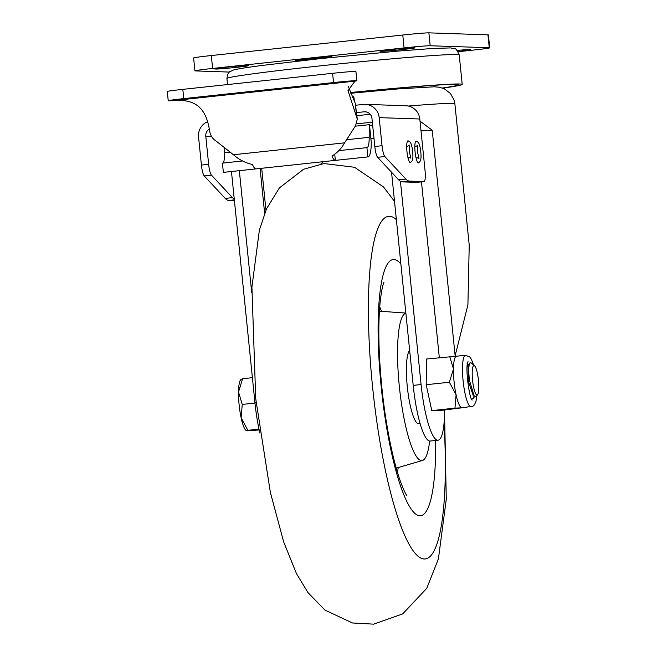 <?xml version="1.0" encoding="UTF-8"?>
<svg xmlns="http://www.w3.org/2000/svg" width="657" height="657" viewBox="0 0 657 657"><rect width="100%" height="100%" fill="white"/><g stroke="black" fill="none" stroke-linecap="round" stroke-linejoin="round"><path stroke-width="0.99" d="M356.932 115.689L370.187 114.269M356.611 112.602L363.994 111.813A7.416 7.26 91.9 0 1 371.969 118.408L374.818 146.495L382.046 145.714A11.12 2.193 83.9 0 0 384.846 156.547L405.862 179.057A74.126 14.635 83.9 0 0 409.41 181.102L402.183 181.874L416.735 182.367A11.12 2.193 -96.1 0 0 416.793 182.367A11.12 2.193 -96.1 0 0 416.85 182.359M207.513 121.726A14.824 14.528 -88.1 0 0 198.562 136.993L201.42 165.071L208.639 164.299A11.12 2.193 83.9 0 0 211.447 175.123L232.455 197.642A74.126 14.635 83.9 0 0 234.262 199.137L254.9 402.347A55.59 10.98 83.9 0 0 259.885 433.127M234.262 199.137L231.453 171.518M444.649 410.083L444.493 415.626A55.59 10.98 -96.1 0 1 438.079 440.198A55.59 10.98 -96.1 0 1 421.08 384.542L400.433 181.332A74.126 14.635 -96.1 0 1 398.635 179.837L377.627 157.319A11.12 2.193 -96.1 0 1 374.818 146.495M438.079 440.198L430.204 441.036A55.59 10.98 83.9 0 1 413.204 385.388L391.556 172.241M372.347 122.161L356.628 123.845M251.688 292.39L239.329 170.672M234.409 200.648L228.784 200.459A74.126 14.635 -96.1 0 1 225.228 198.414L204.22 175.904A11.12 2.193 -96.1 0 1 201.42 165.071M409.41 181.102L423.954 181.595A11.12 2.193 83.9 0 0 424.02 181.595A11.12 2.193 83.9 0 0 425.046 170.615L419.807 119.007A14.824 14.528 91.9 0 0 405.862 105.744L365.243 104.364A14.824 14.528 -88.1 0 0 363.247 104.438L355.856 105.227M402.183 181.874A74.126 14.635 -96.1 0 1 400.433 181.332M382.046 145.714L379.188 117.636A14.824 14.528 -88.1 0 0 365.243 104.364M416.259 141.099A10.964 2.168 83.9 0 0 415.084 151.907A10.964 2.168 -96.1 0 0 418.591 162.837C420.045 161.499 421.646 161.055 420.792 151.857C419.585 141.723 417.975 142.298 416.259 141.099M408.137 140.82A10.964 2.168 83.9 0 0 406.962 151.636A10.964 2.168 -96.1 0 0 410.461 162.558C411.923 161.22 413.516 160.776 412.67 151.578C411.463 141.444 409.853 142.027 408.137 140.82M208.639 164.299L205.789 136.213A7.416 7.26 91.9 0 1 209.312 129.068M373.981 138.266L370.868 138.487M323.277 161.679L320.862 163.971M408.342 106.048A107.477 2.948 -5.8 0 1 454.866 103.757L469.229 245.151L467.915 304.84L455.137 355.774L432.224 130.226A74.126 2.028 -5.8 0 1 421.014 130.866M369.53 125.315A99.404 2.727 -5.8 0 1 372.634 125.019M379.721 306.893A99.191 19.587 -96.1 0 1 381.487 311.336M398.224 467.562A99.191 19.587 -96.1 0 1 397.444 472.276M405.87 313.208A74.126 14.635 83.9 0 0 399.325 386.349A74.126 14.635 -96.1 0 0 422.5 460.458L396.237 468.145M429.653 441.028A74.126 14.635 -96.1 0 1 422.5 460.458M420.094 423.486L418.616 423.642A37.063 7.317 -96.1 0 1 407.283 386.538A37.063 7.317 -96.1 0 1 409.656 350.493M456.631 356.217L426.549 359.018L426.188 384.715L431.789 410.617L437.759 410.822L461.871 407.816A25.943 5.125 -96.1 0 1 456.081 394.767L454.973 408.137L461.871 407.816A25.943 5.125 83.9 0 0 462.011 407.808L472.941 406.207L474.411 404.876L475.997 401.337L476.81 395.719M420.028 121.175L432.224 130.226M350.542 92.629A113.037 3.096 -5.8 0 1 458.529 84.769A113.037 3.096 -5.8 0 1 442.399 88.022M350.501 92.53A116.749 3.203 -5.8 0 1 462.208 84.392A116.749 3.203 -5.8 0 1 442.777 88.161M458.134 51.714L472.022 50.228A22.239 0.608 174.2 0 0 489.711 47.83A22.239 0.608 174.2 0 0 489.268 47.756L430.187 45.752A22.239 0.608 174.2 0 0 404.08 47.92L212.613 68.443A22.239 0.608 174.2 0 0 194.924 70.841A22.239 0.608 174.2 0 0 195.375 70.915L229.465 72.073M317.208 58.481A18.527 0.509 174.2 0 0 331.957 56.486A18.527 0.509 174.2 0 0 309.825 58.235A18.527 0.509 174.2 0 0 295.083 60.23A18.527 0.509 174.2 0 0 317.208 58.481M457.116 50.425A16.68 0.46 -5.8 0 1 468.622 49.604L470.461 49.669A16.68 0.46 -5.8 0 1 470.798 49.718A16.68 0.46 -5.8 0 1 457.97 51.476M214.174 69.001A16.68 0.46 -5.8 0 1 213.837 68.944A16.68 0.46 -5.8 0 1 228.735 66.973A16.68 0.46 -5.8 0 1 246.687 65.519L248.535 65.585A16.68 0.46 -5.8 0 1 248.872 65.634A16.68 0.46 -5.8 0 1 233.966 67.605A16.68 0.46 -5.8 0 1 216.022 69.067L214.157 68.821M412.867 47.715L414.707 47.772A16.68 0.46 -5.8 0 1 415.043 47.83A16.68 0.46 -5.8 0 1 400.146 49.801A16.68 0.46 -5.8 0 1 382.193 51.254L380.354 51.197A16.68 0.46 -5.8 0 1 380.017 51.139A16.68 0.46 -5.8 0 1 394.914 49.168A16.68 0.46 -5.8 0 1 412.867 47.715M194.924 70.841L193.61 57.939A22.239 0.608 -5.8 0 1 211.308 55.541L402.774 35.026A22.239 0.608 -5.8 0 1 428.881 32.85L487.954 34.854A22.239 0.608 -5.8 0 1 488.406 34.928L489.711 47.83M449.372 382.234L456.081 394.767A25.943 5.125 -96.1 0 1 453.461 368.963L449.372 382.234L426.188 384.715M431.789 410.617L454.973 408.137M449.733 356.529L453.461 368.963A25.943 5.125 -96.1 0 1 456.484 356.217L465.517 355.248A25.943 5.125 -96.1 0 1 465.657 355.248M461.871 407.816L462.528 407.759M468.4 364.922A18.527 3.663 83.9 0 0 467.554 363.444M468.096 365.333L468.342 381.405L473.344 395.826M474.543 365.768L471.003 362.795L469.878 362.935L469.492 363.707C468.54 366.861 468.531 372.437 469.476 380.428L474.395 396.738L476.136 396.59L477.639 394.652A14.824 2.924 83.9 0 0 478.46 380.37A14.824 2.924 83.9 0 0 474.543 365.768A14.824 2.924 83.9 0 0 472.555 380.173A14.824 2.924 83.9 0 0 477.639 394.652M471.701 399.251L473.18 398.528L474.469 396.803M258.998 429.136L247.853 430.327L241.135 417.795L242.244 404.425L238.516 391.999A25.943 5.125 -96.1 0 1 240.569 379.894L241.152 379.13M254.973 403.061L242.244 404.425M259.17 429.957L246.925 430.852L245.981 430.425A25.943 5.125 -96.1 0 1 241.135 417.795A25.943 5.125 -96.1 0 1 238.516 391.999L242.605 378.728L241.677 379.245M246.925 430.852L247.853 430.327M252.395 377.676L242.605 378.728M352.612 97.458L353.721 96.99A7.416 0.427 -6.8 0 0 353.86 96.891A7.416 0.427 -6.8 0 0 352.324 96.809M369.464 124.658L371.271 142.446A27.832 5.494 -96.1 0 1 368.019 156.883A27.832 5.494 -96.1 0 1 367.863 156.892L366.926 147.636A18.527 3.663 -96.1 0 0 367.025 147.636A18.527 3.663 -96.1 0 0 369.193 137.313A74.126 14.635 -96.1 0 1 369.464 124.658L355.158 126.193M230.706 152.153L224.686 152.802A74.126 14.635 -96.1 0 1 224.719 147.127M368.019 156.883L223.511 172.372A27.832 5.494 -96.1 0 1 223.364 172.372L255.877 168.89A27.832 5.494 -96.1 0 1 252.485 164.537C245.348 162.92 239.008 159.651 233.457 154.748L215.496 140.598C212.704 138.824 210.823 135.991 209.862 132.106C206.741 112.084 199.391 99.018 174.819 100.455A111.189 3.047 -5.8 0 0 173.99 100.513A19.529 0.534 174.2 0 1 168.225 100.718L167.289 91.471A19.529 0.534 -5.8 0 1 182.827 89.36L332.606 73.313A19.529 0.534 -5.8 0 1 355.93 71.473L356.866 80.721A19.529 0.534 174.2 0 0 333.542 82.56L183.763 98.616A19.529 0.534 174.2 0 0 168.225 100.718M367.863 156.892L335.349 160.374A27.832 5.494 -96.1 0 1 331.966 156.021C337.066 153.089 341.279 148.696 344.588 142.84L233.457 154.748M348.226 86.313L355.273 103.297L357.277 119.139L355.626 125.586L344.588 142.84M357.277 119.139L347.988 90.518M356.866 80.721A19.529 0.534 174.2 0 1 355.429 81.074A111.189 3.047 -5.8 0 0 354.985 81.148L348.005 90.707M223.364 172.372L222.419 163.125L242.589 160.965M224.686 152.802A18.527 3.663 -96.1 0 1 222.624 163.1M366.926 147.636L338.807 150.65M335.349 160.374L334.717 154.149M365.99 111.879L363.994 111.813M413.204 385.388L421.08 384.542M254.9 402.347L256.099 402.224M234.335 199.868L228.784 200.459M232.455 197.642L225.228 198.414M423.954 181.595L416.735 182.367M405.862 179.057L398.635 179.837M379.188 117.636L419.807 119.007M204.22 175.904L211.447 175.123M377.627 157.319L384.846 156.547M211.521 136.41L205.789 136.213M264.64 213.361L260.082 168.455M396.368 219.643A172.339 34.033 83.9 0 0 372.527 386.464A172.339 34.033 -96.1 0 0 420.677 558.007A172.339 34.033 -96.1 0 0 444.025 423.576M435.616 440.461A128.838 25.442 -96.1 0 1 419.88 515.761A128.838 25.442 -96.1 0 1 381.191 386.759A128.838 25.442 -96.1 0 1 393.855 259.499A128.838 25.442 -96.1 0 1 400.877 264.007M439.319 357.646L421.466 181.866M226.92 78.503A116.749 3.203 -5.8 0 1 319.803 65.914A116.749 3.203 -5.8 0 1 459.218 54.909C455.137 45.793 455.178 49.669 450.677 47.912L432.002 48.519L396.935 51.18L320.493 58.596L262.044 65.445C244.33 67.778 234.426 69.437 232.332 70.414C230.09 72.303 228.168 70.127 226.92 78.503L227.536 84.572M215.964 68.5L216.022 69.067M382.144 50.696L382.193 51.254M487.954 34.854L489.268 47.756M428.881 32.85L430.187 45.752M402.774 35.026L404.08 47.92M211.308 55.541L212.613 68.443M473.508 364.898L471.545 359.625L469.788 356.997L465.517 355.248A25.943 5.125 -96.1 0 0 463.152 381.232A25.943 5.125 -96.1 0 0 470.905 406.847A25.943 5.125 83.9 0 0 471.044 406.839M467.25 365.67L467.735 366.039L469.492 363.707M354.197 100.964L353.721 96.99M369.193 137.313L346.206 139.777M355.273 103.297L356.595 116.379M354.985 81.148L174.819 100.455M333.542 82.56L332.606 73.313M183.763 98.616L182.827 89.36M424.02 181.595L416.793 182.367M408.835 157.335L410.806 158.082L409.344 151.471L409.418 145.131L407.652 146.281M416.957 157.606L418.928 158.353L417.474 151.742L417.54 145.402L415.774 146.552M265.945 210.166L261.691 168.282M444.559 413.491L446.275 499.213L438.416 558.885L426.763 588.319L402.725 613.884L373.677 624.15L352.513 622.984L324.944 610.09L307.961 592.598L296.43 573.495L283.652 541.861L270.38 492.454L255.729 398.651L251.918 287.093L259.392 230.032L266.561 208.745L279.406 187.894L303.559 169.284L323.975 163.544L354.534 167.264L383.466 186.925L394.512 201.379M406.757 495.394C407.176 495.879 404.638 493.678 399.251 478C391.777 455.547 385.339 421.112 382.152 390.299C378.514 354.706 377.874 325.092 380.214 301.464C382.169 284.514 384.238 281.746 383.926 282.329M405.854 313.077L379.418 311.188M434.515 86.79L434.367 85.303M462.208 84.392L459.218 54.909M350.805 93.261L398.462 88.892L434.285 86.79L439.59 87.258L444.428 88.867L450.464 93.516L454.127 100.127L454.866 103.757M472.161 400.014L472.169 400.023C469.771 400.696 464.704 366.253 468.063 361.678L468.055 361.687M466.987 363.855L468.704 365.349M469.878 362.943L468.022 365.423M474.395 396.738L473.295 395.777M354.394 101.4L353.86 96.891"/></g></svg>
